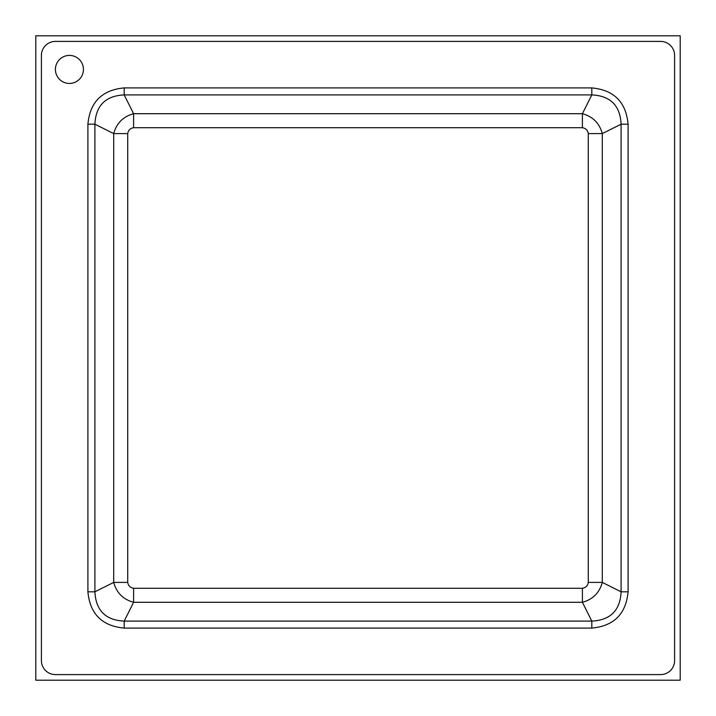<?xml version="1.0" encoding="UTF-8"?>
<svg xmlns="http://www.w3.org/2000/svg" width="716" height="716" viewBox="0 0 716 716"><rect width="100%" height="100%" fill="white"/><g stroke="black" fill="none" stroke-linecap="round" stroke-linejoin="round"><path stroke-width="1.07" d="M35.8 35.8L35.8 680.2L680.2 680.2L680.2 35.8L35.8 35.8M55.409 41.403A14.007 14.007 0 0 0 41.403 55.409L41.403 660.591A14.007 14.007 0 0 0 55.409 674.597L660.591 674.597A14.007 14.007 0 0 0 674.597 660.591L674.597 55.409A14.007 14.007 0 0 0 660.591 41.403L55.409 41.403M87.907 124.19L87.907 591.81C89.965 613.943 102.057 626.035 124.19 628.093L591.81 628.093C613.943 626.035 626.035 613.943 628.093 591.81L628.093 124.19C626.035 102.057 613.943 89.965 591.81 87.907L124.19 87.907C102.057 89.965 89.965 102.057 87.907 124.19L94.906 124.19L113.71 133.597L113.71 582.403C116.556 592.821 123.179 599.444 133.597 602.29L582.403 602.29C592.821 599.444 599.444 592.821 602.29 582.403L602.29 133.597C599.444 123.179 592.821 116.556 582.403 113.71L133.597 113.71C123.179 116.556 116.556 123.179 113.71 133.597L127.716 133.597L127.716 582.403L113.71 582.403L94.906 591.81C95.81 610.426 105.574 620.19 124.19 621.094L133.597 602.29L133.597 588.284L582.403 588.284C585.769 587.729 587.729 585.769 588.284 582.403L588.284 133.597C587.729 130.231 585.769 128.271 582.403 127.716L133.597 127.716C130.231 128.271 128.271 130.231 127.716 133.597M83.432 69.425A14.007 14.007 0 0 1 69.425 83.432A14.007 14.007 0 0 1 55.409 69.425A14.007 14.007 0 0 1 69.425 55.409A14.007 14.007 0 0 1 83.432 69.425M591.81 87.907L591.81 94.906L582.403 113.71L582.403 127.716M124.19 87.907L124.19 94.906C105.574 95.81 95.81 105.574 94.906 124.19L94.906 591.81L87.907 591.81M628.093 124.19L621.094 124.19C620.19 105.574 610.426 95.81 591.81 94.906L124.19 94.906L133.597 113.71L133.597 127.716M628.093 591.81L621.094 591.81L602.29 582.403L588.284 582.403M591.81 628.093L591.81 621.094C610.426 620.19 620.19 610.426 621.094 591.81L621.094 124.19L602.29 133.597L588.284 133.597M124.19 628.093L124.19 621.094L591.81 621.094L582.403 602.29L582.403 588.284M127.716 582.403C128.271 585.769 130.231 587.729 133.597 588.284"/></g></svg>
